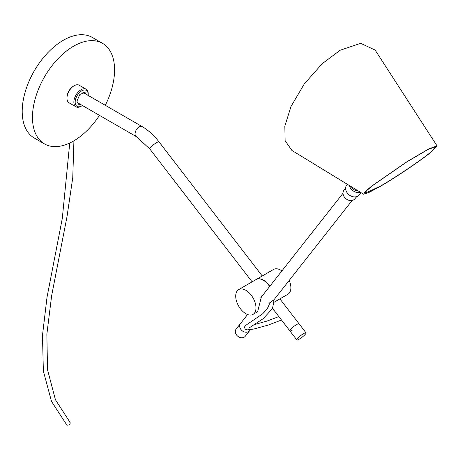 <?xml version="1.0" encoding="UTF-8"?>
<svg xmlns="http://www.w3.org/2000/svg" width="460" height="460" viewBox="0 0 460 460"><rect width="100%" height="100%" fill="white"/><g stroke="black" fill="none" stroke-linecap="round" stroke-linejoin="round"><path stroke-width="0.69" d="M69.799 422.222C70.668 424.252 69.707 425.23 66.924 425.155L51.52 401.436L43.366 371.076L42.469 335.484L47.029 297.189L62.29 218.5L69.736 143.02M303.6 333.615A5.807 1.064 142.4 0 0 298.759 337.232A5.807 1.064 142.4 0 0 296.827 339.917A5.807 1.064 142.4 0 0 299.253 339.141A5.807 1.064 142.4 0 0 304.094 335.524A5.807 1.064 142.4 0 0 306.026 332.839A5.807 1.064 142.4 0 0 303.6 333.615M306.026 332.839L299.063 323.794A5.807 1.064 142.4 0 0 296.637 324.57A5.807 1.064 142.4 0 0 291.795 328.193A5.807 1.064 142.4 0 0 289.863 330.878A5.807 1.064 142.4 0 0 292.29 330.096M279.893 298.891L299.063 323.794A5.807 1.064 142.4 0 0 296.637 324.57A5.807 1.064 142.4 0 0 291.795 328.193A5.807 1.064 142.4 0 0 289.863 330.878L296.827 339.917M44.499 143.911L34.235 137.988A58.058 33.517 -60 0 1 25.334 91.465A58.058 33.517 -60 0 1 63.261 40.307A58.058 33.517 -60 0 1 92.293 37.432L102.557 43.355A58.058 33.517 120 0 0 73.525 46.23A58.058 33.517 120 0 0 35.598 97.393A58.058 33.517 120 0 0 44.499 143.911A58.058 33.517 120 0 0 73.525 141.036A58.058 33.517 120 0 0 99.486 115.368M105.294 105.311A58.058 33.517 120 0 0 102.557 43.355M263.137 294.762L261.608 295.987L257.611 311.753L253.011 314.404A14.329 8.274 -120 0 0 254.708 301.444A14.329 8.274 -120 0 0 243.57 289.282A14.329 8.274 -120 0 0 238.683 289.587A14.329 8.274 -120 0 0 236.986 302.553A14.329 8.274 -120 0 0 248.124 314.715A14.329 8.274 -120 0 0 253.011 314.404M238.683 289.587L256.128 279.513A14.329 8.274 60 0 1 261.015 279.208A14.329 8.274 60 0 1 269.652 286.482M256.214 279.467A14.329 8.274 60 0 1 256.295 279.421A14.329 8.274 60 0 1 261.182 279.116A14.329 8.274 60 0 1 269.773 286.327M273.05 300.679L273.286 300.299A14.329 8.274 60 0 1 273.131 300.903M256.295 279.421L273.579 269.445A14.329 8.274 60 0 1 278.461 269.135A14.329 8.274 60 0 1 281.911 270.905M289.236 280.376A14.329 8.274 60 0 1 287.908 294.262L273.522 302.565M250.458 329.647L245.255 336.26A5.807 4.617 -141.8 0 1 244.174 337.186A5.807 4.617 -141.8 0 1 237.17 335.702A5.807 4.617 -141.8 0 1 236.13 329.078L240.482 323.547A5.807 4.617 -141.8 0 1 241.563 322.615M248.521 331.66A5.807 4.617 -141.8 0 1 241.517 330.176A5.807 4.617 -141.8 0 1 240.482 323.547A5.807 4.617 -141.8 0 0 241.517 330.176A5.807 4.617 -141.8 0 0 248.521 331.66A5.807 4.617 -141.8 0 0 249.602 330.728A5.807 4.617 -141.8 0 1 248.521 331.66M269.318 303.715L268.939 303.445L274.022 299.707L352.13 200.462M269.203 302.853L268.824 302.824M88.193 95.438A9.229 5.33 120 0 0 88.228 94.628A9.229 5.33 120 0 0 81.702 90.856A9.229 5.33 120 0 0 75.175 102.166A9.229 5.33 120 0 0 81.702 105.932A9.229 5.33 120 0 0 82.386 105.495M88.228 94.628L88.228 93.869A10.16 5.865 120 0 0 86.123 89.217A10.16 5.865 120 0 0 81.046 89.723A10.16 5.865 120 0 0 73.859 102.166A10.16 5.865 120 0 0 75.963 106.812A10.16 5.865 120 0 0 81.046 106.312L81.702 105.932M66.964 98.181L66.964 97.422A9.229 5.33 -60 0 1 73.491 86.118L74.146 85.738A10.16 5.865 120 0 0 66.964 98.181A10.16 5.865 120 0 0 69.069 102.833L75.963 106.812M73.491 86.118L74.146 85.738A10.16 5.865 120 0 1 79.229 85.238L86.123 89.217M84.634 92.368L85.491 93.88M80.506 104.409L78.332 104.224L76.941 101.142L79.879 94.369L85.071 92.563L86.313 94.352M79.683 103.931L77.947 103.948M77.228 102.867L77.717 102.798M379.437 186.846C394.082 178.647 424.356 158.171 432.164 151.173L437 145.843L428.651 148.948L406.881 161.748L371.709 186.081L365.28 191.544L363.601 194.218L368.839 192.539L379.437 186.846M363.601 194.218L291.922 150.449L285.125 140.731L284.826 126.132L291.002 106.513L304.296 83.898L322.213 63.698L340.147 50.249L360.686 43.326L375.124 50.059L437 145.843M380.224 186.208C394.358 178.296 423.574 158.533 431.106 151.788L435.775 146.642L427.714 149.632L406.703 161.989L372.767 185.472L366.562 190.745L364.947 193.321L380.224 186.208M351.48 186.817A6.152 4.893 38.2 0 0 358.098 190.86M356.603 196.656L354.936 198.772A6.969 5.543 -141.8 0 1 353.642 199.893A6.969 5.543 -141.8 0 1 345.236 198.105A6.969 5.543 -141.8 0 1 343.988 190.158L345.65 188.042M361.071 192.671L359.369 194.833A8.01 6.377 -141.8 0 1 357.88 196.115A8.01 6.377 -141.8 0 1 348.214 194.068A8.01 6.377 -141.8 0 1 346.777 184.92L347.3 184.259M349.318 185.495A8.01 6.377 38.2 0 0 360.266 192.182M82.898 92.379L142.077 126.546A5.807 3.352 120 0 0 139.173 126.834A5.807 3.352 120 0 0 135.384 131.951A5.807 3.352 120 0 0 136.269 136.603L149.805 148.954L252.109 281.836M142.077 126.546C148.281 130.186 153.922 135.292 159.005 141.87A5.807 1.064 142.4 0 0 156.578 142.646A5.807 1.064 142.4 0 0 151.731 146.268A5.807 1.064 142.4 0 0 149.805 148.954M70.138 422.493L55.436 399.751L47.518 369.759L46.862 334.161L51.641 295.699L67.01 216.643L72.755 177.715L73.922 140.806M77.09 102.436L136.269 136.603M272.556 308.395L289.863 330.878M159.005 141.87L262.252 275.983M343.005 193.28L260.613 297.965M247.583 314.525L240.482 323.547M268.835 306.291L263.534 313.036M281.503 320.016L268.49 325.001L254.23 328.923M248.825 328.124L263.183 318.671L272.441 308.643L273.573 303.054L272.976 300.478M253.512 329.078L247.141 329.895L245.864 329.538L245.082 328.9L244.582 327.29L244.789 326.502L245.577 325.456L262.533 313.898L267.622 308.539L269.318 304.175L269.083 302.398M254.564 324.553L266.972 321.074L278.863 316.589"/></g></svg>
